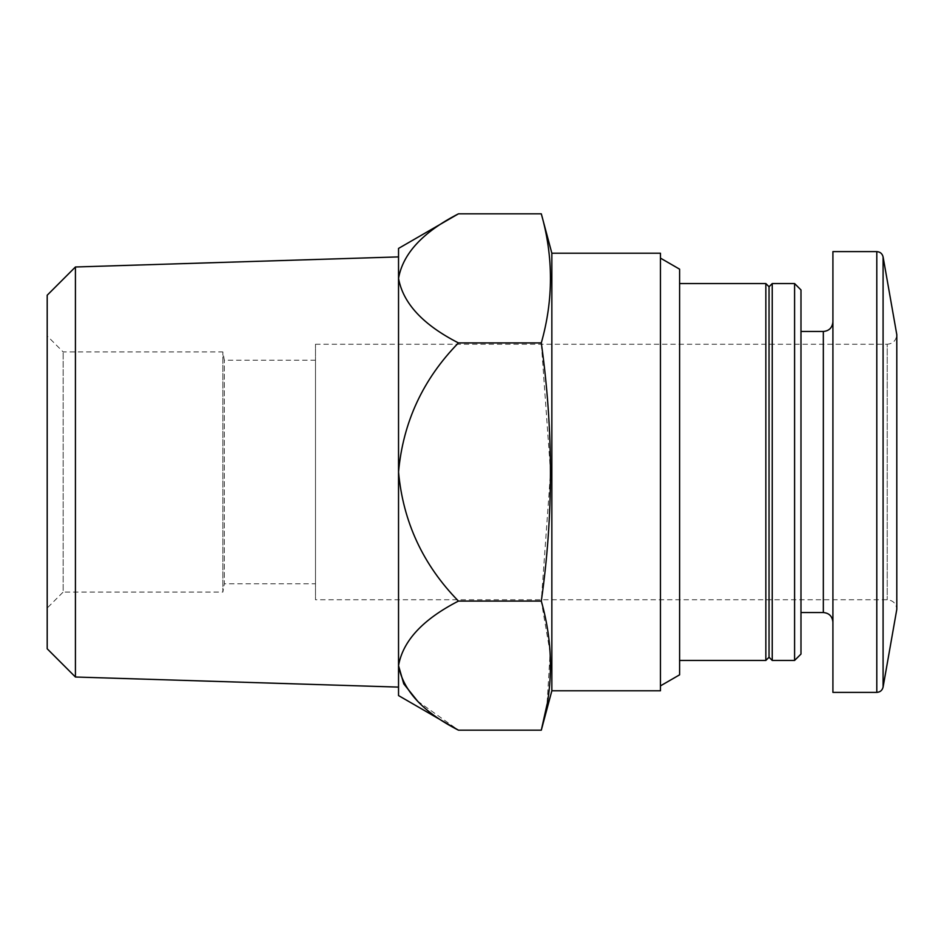 <?xml version="1.0" encoding="UTF-8"?>
<svg xmlns="http://www.w3.org/2000/svg" width="944" height="944" viewBox="0 0 944 944"><rect width="100%" height="100%" fill="white"/><g stroke="black" fill="none" stroke-linecap="round" stroke-linejoin="round"><path stroke-width="0.71" stroke-dasharray="4.72 3.54" d="M679.609 269.182L679.609 674.818M679.609 472L679.609 660.446L679.609 472M315.497 344.241L887.218 344.241L887.218 599.759L887.218 344.241C892.989 343.722 896.175 340.536 896.8 334.66L896.8 609.34C896.234 603.523 893.036 600.325 887.218 599.759L315.497 599.759L315.497 344.241L315.497 599.759M832.915 251.611L832.915 692.389M832.915 472L832.915 622.12L832.915 472M800.984 289.938L800.984 654.062M794.588 283.554L794.588 660.446M772.239 283.554L772.239 660.446M769.041 286.752L769.041 657.248M765.844 283.554L765.844 660.446M541.301 213.828C553.503 256.862 553.503 299.885 541.301 342.92L550.564 472L541.301 601.08L550.151 652.717L547.048 704.354M551.851 253.216L551.851 690.784M660.446 253.216L660.446 690.784M398.533 256.898L398.533 687.102M398.533 248.425L398.533 695.575M458.442 213.828C423.054 231.905 403.076 253.429 398.533 278.374C402.899 303.142 422.865 324.653 458.442 342.92C423.018 379.158 403.053 422.18 398.533 472C403.053 521.843 423.03 564.866 458.442 601.08C423.054 619.158 403.076 640.669 398.533 665.626M417.519 701.062L458.442 730.172M541.301 342.92L458.442 342.92M541.301 601.08L458.442 601.08M75.426 266.987L75.426 677.013M47.2 295.212L47.2 648.788M47.2 608.042L47.2 335.958L47.2 608.042L63.165 592.065L63.165 351.935L63.165 592.065L222.867 592.065L222.867 351.935L222.867 592.065L224.33 583.793L224.33 360.207L224.33 583.793L315.497 583.793L315.497 360.207L315.497 583.793M883.088 256.898L883.088 687.102M876.799 251.611L876.799 692.389M823.333 331.462L823.333 612.538M315.497 360.207L224.33 360.207L222.867 351.935L63.165 351.935L47.2 335.958"/><path stroke-width="1.42" d="M660.446 685.887L679.609 674.818L679.609 269.182L660.446 258.113M883.088 256.898L883.088 687.102L896.8 609.34L896.8 334.66L883.088 256.898C882.262 253.617 880.162 251.859 876.799 251.611L832.915 251.611L832.915 692.389L876.799 692.389L876.799 251.611M794.588 660.446L800.984 654.062L800.984 289.938L794.588 283.554L772.239 283.554L772.239 660.446L794.588 660.446L794.588 283.554M772.239 660.446L769.041 657.248L769.041 286.752L772.239 283.554M769.041 657.248L765.844 660.446L765.844 283.554L679.609 283.554M547.048 704.354L541.301 730.172C553.503 687.138 553.503 644.115 541.301 601.08C553.491 516.132 553.491 430.075 541.301 342.92C553.503 299.885 553.503 256.862 541.301 213.828L458.442 213.828C422.865 232.094 402.899 253.606 398.533 278.374L398.533 248.425L458.442 213.828M551.851 253.216L660.446 253.216L660.446 690.784L551.851 690.784L551.851 253.216L541.301 213.828M398.533 687.102L398.533 256.898L75.426 266.987L75.426 677.013L398.533 687.102M551.851 690.784L541.301 730.172L458.442 730.172L398.533 695.575L398.533 278.374C403.076 303.331 423.054 324.842 458.442 342.92C423.03 379.134 403.053 422.157 398.533 472C403.053 521.82 423.018 564.842 458.442 601.08C422.865 619.347 402.899 640.858 398.533 665.626L403.761 683.857L417.519 701.062M458.442 730.172C423.054 712.095 403.076 690.571 398.533 665.626M541.301 342.92L458.442 342.92M541.301 601.08L458.442 601.08M75.426 677.013L47.2 648.788L47.2 295.212L75.426 266.987M832.915 622.12C832.301 616.243 829.103 613.045 823.333 612.538L823.333 331.462C829.103 330.955 832.301 327.757 832.915 321.88M883.088 687.102C882.262 690.383 880.162 692.141 876.799 692.389M823.333 331.462L800.984 331.462M823.333 612.538L800.984 612.538M769.041 286.752L765.844 283.554M765.844 660.446L679.609 660.446"/></g></svg>
